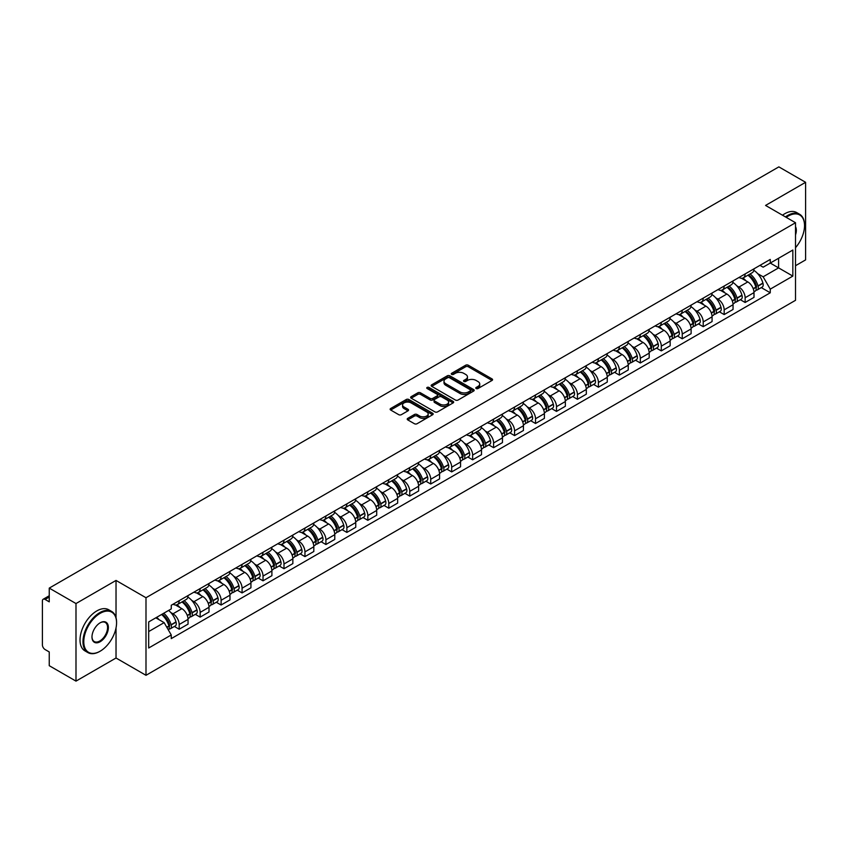 <?xml version="1.0" encoding="UTF-8"?>
<svg xmlns="http://www.w3.org/2000/svg" width="848" height="848" viewBox="0 0 848 848"><rect width="100%" height="100%" fill="white"/><g stroke="black" fill="none" stroke-linecap="round" stroke-linejoin="round"><path stroke-width="1.27" d="M476.173 388.532A1.304 0.753 0 0 0 478.018 388.532L492.031 380.445A1.866 1.081 0 0 0 492.582 379.681A1.866 1.081 0 0 0 492.031 378.918L468.287 365.212A1.866 1.081 0 0 0 465.658 365.212L451.645 373.3A1.304 0.753 0 0 0 451.263 373.83A1.304 0.753 0 0 0 451.645 374.371A1.304 0.753 0 0 0 453.489 374.371L455.302 373.321A5.968 3.445 0 0 1 463.739 373.321L465.722 374.466A5.968 3.445 0 0 1 467.471 376.904A5.968 3.445 0 0 1 465.722 379.332L463.909 380.381A1.304 0.753 0 0 0 463.527 380.922A1.304 0.753 0 0 0 463.909 381.452A1.304 0.753 0 0 0 465.753 381.452L467.566 380.402A5.968 3.445 0 0 1 476.004 380.402L477.986 381.547A5.968 3.445 0 0 1 479.735 383.985A5.968 3.445 0 0 1 477.986 386.423L476.173 387.462A1.304 0.753 0 0 0 475.792 388.002A1.304 0.753 0 0 0 476.173 388.532L476.173 387.462M407.75 418.361A1.866 1.081 0 0 0 407.21 419.124A1.866 1.081 0 0 0 407.75 419.887L414.418 423.724A1.866 1.081 0 0 0 417.057 423.724L432.618 414.746A1.866 1.081 0 0 0 433.158 413.983A1.866 1.081 0 0 0 432.618 413.22L408.874 399.514A1.866 1.081 0 0 0 406.234 399.514L390.674 408.503A1.866 1.081 0 0 0 390.133 409.266A1.866 1.081 0 0 0 390.674 410.019L398.719 414.672A1.866 1.081 0 0 0 401.358 414.672L408.015 410.824A1.866 1.081 0 0 0 408.566 410.061A1.866 1.081 0 0 0 408.015 409.298L404.03 406.998A4.993 2.883 0 0 1 402.567 404.962A4.993 2.883 0 0 1 405.651 402.302A4.993 2.883 0 0 1 411.089 402.927L426.714 411.948A4.993 2.883 0 0 1 428.176 413.983A4.993 2.883 0 0 1 425.092 416.644A4.993 2.883 0 0 1 419.654 416.018L417.057 414.513A1.866 1.081 0 0 0 414.418 414.513L407.75 418.361L407.75 419.887M145.994 597.734L116.028 580.435L75.991 603.553L49.248 588.109L778.856 166.876L805.6 182.309L765.564 205.428L795.519 222.727L145.994 597.734L145.994 675.305L795.519 300.309L795.519 222.727M455.429 400.044A1.866 1.081 0 0 0 458.068 400.044L473.629 391.066A1.866 1.081 0 0 0 474.18 390.303A1.866 1.081 0 0 0 473.629 389.539L449.896 375.834A1.866 1.081 0 0 0 447.256 375.834L431.696 384.822A1.866 1.081 0 0 0 431.144 385.586A1.866 1.081 0 0 0 431.696 386.338L455.429 400.044M427.668 388.819A1.304 0.753 0 0 1 428.993 388.999L428.993 387.451L453.129 401.38A1.866 1.081 0 0 1 453.669 402.143A1.866 1.081 0 0 1 453.129 402.906L437.557 411.884A1.866 1.081 0 0 1 434.929 411.884L411.185 398.178L411.185 396.663A1.866 1.081 0 0 0 410.633 397.426A1.866 1.081 0 0 0 411.185 398.178M411.185 396.663L417.841 392.815A1.866 1.081 0 0 1 420.481 392.815L430.106 398.369A1.866 1.081 0 0 0 432.745 398.369L437.165 395.825A1.866 1.081 0 0 0 437.716 395.062A1.866 1.081 0 0 0 437.165 394.299L427.138 388.511A1.304 0.753 0 0 1 426.756 387.981A1.304 0.753 0 0 1 427.562 387.282A1.304 0.753 0 0 1 428.993 387.451M75.991 603.553L75.991 681.124L49.248 665.691L49.248 651.953L45.092 649.547A3.805 2.194 -120 0 1 42.4 644.893L42.4 600.988A3.805 2.194 -120 0 1 43.184 599.25L49.248 595.752M795.519 265.71L805.6 259.891L805.6 182.309M75.991 681.124L116.028 658.006L145.994 675.305M49.248 588.109L49.248 601.847L45.092 599.441A3.805 2.194 -120 0 0 43.184 599.25M745.138 273.925A8.745 5.046 60 0 1 743.325 277.858L752.197 272.738A8.745 5.046 -120 0 0 753.999 268.805M736.721 285.744L738.958 287.037A8.745 5.046 60 0 1 745.138 297.743L753.999 292.624A8.745 5.046 -120 0 0 747.819 281.918L741.47 278.261M753.999 292.624L753.999 297.362L745.138 302.482L740.325 299.704M743.325 277.858A8.745 5.046 60 0 1 739.021 277.455M745.138 297.743L745.138 302.482M724.171 286.03A8.745 5.046 60 0 1 722.369 289.952L731.23 284.833A8.745 5.046 -120 0 0 733.043 280.911M719.369 311.799L724.171 314.576L733.043 309.456L733.043 304.729A8.745 5.046 -120 0 0 726.863 294.023L720.514 290.355M722.369 289.952A8.745 5.046 60 0 1 718.065 289.56M715.754 297.849L717.991 299.143A8.745 5.046 60 0 1 724.171 309.849L724.171 314.576M703.215 298.136A8.745 5.046 60 0 1 701.402 302.058L710.274 296.938A8.745 5.046 -120 0 0 712.076 293.016M698.402 323.904L703.215 326.681L712.076 321.562L712.076 316.834A8.745 5.046 -120 0 0 705.896 306.128L699.558 302.46M701.402 302.058A8.745 5.046 60 0 1 697.098 301.665M694.798 309.955L697.035 311.248A8.745 5.046 60 0 1 703.215 321.954L703.215 326.681M682.248 310.23A8.745 5.046 60 0 1 680.446 314.163L689.307 309.043A8.745 5.046 -120 0 0 691.12 305.11M677.446 336.009L682.248 338.787L691.12 333.667L691.12 328.929A8.745 5.046 -120 0 0 684.94 318.223L678.591 314.566M680.446 314.163A8.745 5.046 60 0 1 676.142 313.76M673.831 322.06L676.068 323.342A8.745 5.046 60 0 1 682.248 334.048L682.248 338.787M661.292 322.335A8.745 5.046 60 0 1 659.479 326.257L668.351 321.138A8.745 5.046 -120 0 0 670.164 317.216M656.479 348.104L661.292 350.881L670.164 345.761L670.164 341.034A8.745 5.046 -120 0 0 663.973 330.328L657.635 326.66M659.479 326.257A8.745 5.046 60 0 1 655.175 325.865M652.875 334.154L655.112 335.448A8.745 5.046 60 0 1 661.292 346.154L661.292 350.881M640.325 334.441A8.745 5.046 60 0 1 638.523 338.363L647.384 333.243A8.745 5.046 -120 0 0 649.197 329.321M635.523 360.209L640.325 362.986L649.197 357.867L649.197 353.139A8.745 5.046 -120 0 0 643.017 342.433L636.668 338.765M638.523 338.363A8.745 5.046 60 0 1 634.219 337.97M631.908 346.26L634.145 347.553A8.745 5.046 60 0 1 640.325 358.259L640.325 362.986M619.369 346.546A8.745 5.046 60 0 1 617.556 350.468L626.428 345.348A8.745 5.046 -120 0 0 628.241 341.426M614.556 372.314L619.369 375.092L628.241 369.972L628.241 365.234A8.745 5.046 -120 0 0 622.061 354.528L615.712 350.871M617.556 350.468A8.745 5.046 60 0 1 613.252 350.065M610.952 358.365L613.189 359.647A8.745 5.046 60 0 1 619.369 370.353L619.369 375.092M598.402 358.64A8.745 5.046 60 0 1 596.6 362.562L605.461 357.443A8.745 5.046 -120 0 0 607.274 353.521M593.6 384.409L598.412 387.186L607.274 382.066L607.274 377.339A8.745 5.046 -120 0 0 601.094 366.633L594.745 362.965M596.6 362.562A8.745 5.046 60 0 1 592.296 362.17M589.985 370.459L592.222 371.753A8.745 5.046 60 0 1 598.412 382.459L598.412 387.186M577.446 370.746A8.745 5.046 60 0 1 575.633 374.668L584.505 369.548A8.745 5.046 -120 0 0 586.318 365.626M572.633 396.514L577.446 399.291L586.318 394.172L586.318 389.444A8.745 5.046 -120 0 0 580.138 378.738L573.789 375.07M575.633 374.668A8.745 5.046 60 0 1 571.329 374.275M569.029 382.565L571.266 383.858A8.745 5.046 60 0 1 577.446 394.564L577.446 399.291M556.489 382.851A8.745 5.046 60 0 1 554.677 386.773L563.538 381.653A8.745 5.046 -120 0 0 565.351 377.731M551.677 408.619L556.489 411.397L565.351 406.277L565.351 401.539A8.745 5.046 -120 0 0 559.171 390.833L552.822 387.176M554.677 386.773A8.745 5.046 60 0 1 550.373 386.381M548.073 394.67L550.299 395.952A8.745 5.046 60 0 1 556.489 406.658L556.489 411.397M535.523 394.945A8.745 5.046 60 0 1 533.71 398.867L542.582 393.748A8.745 5.046 -120 0 0 544.395 389.826M530.71 420.725L535.523 423.491L544.395 418.371L544.395 413.644A8.745 5.046 -120 0 0 538.215 402.938L531.866 399.27M533.71 398.867A8.745 5.046 60 0 1 529.406 398.475M527.106 406.764L529.343 408.058A8.745 5.046 60 0 1 535.523 418.764L535.523 423.491M514.566 407.051A8.745 5.046 60 0 1 512.754 410.973L521.615 405.853A8.745 5.046 -120 0 0 523.428 401.931M509.754 432.819L514.566 435.596L523.428 430.477L523.428 425.749A8.745 5.046 -120 0 0 517.248 415.043L510.899 411.375M512.754 410.973A8.745 5.046 60 0 1 508.45 410.58M506.15 418.87L508.387 420.163A8.745 5.046 60 0 1 514.566 430.869L514.566 435.596M493.6 419.156A8.745 5.046 60 0 1 491.787 423.078L500.659 417.958A8.745 5.046 -120 0 0 502.472 414.036M488.798 444.924L493.6 447.702L502.472 442.582L502.472 437.844A8.745 5.046 -120 0 0 496.292 427.138L489.943 423.481M491.787 423.078A8.745 5.046 60 0 1 487.483 422.686M485.183 430.975L487.42 432.257A8.745 5.046 60 0 1 493.6 442.963L493.6 447.702M472.643 431.25A8.745 5.046 60 0 1 470.831 435.172L479.703 430.053A8.745 5.046 -120 0 0 481.505 426.131M467.831 457.03L472.643 459.796L481.505 454.676L481.505 449.949A8.745 5.046 -120 0 0 475.325 439.243L468.976 435.575M470.831 435.172A8.745 5.046 60 0 1 466.527 434.78M464.227 443.069L466.464 444.363A8.745 5.046 60 0 1 472.643 455.069L472.643 459.796M451.677 443.356A8.745 5.046 60 0 1 449.864 447.278L458.736 442.158A8.745 5.046 -120 0 0 460.549 438.236M446.875 469.124L451.677 471.901L460.549 466.782L460.549 462.054A8.745 5.046 -120 0 0 454.369 451.348L448.02 447.68M449.864 447.278A8.745 5.046 60 0 1 445.571 446.885M443.26 455.175L445.497 456.468A8.745 5.046 60 0 1 451.677 467.174L451.677 471.901M430.72 455.461A8.745 5.046 60 0 1 428.908 459.383L437.78 454.263A8.745 5.046 -120 0 0 439.582 450.341M425.908 481.229L430.72 484.007L439.582 478.887L439.582 474.149A8.745 5.046 -120 0 0 433.402 463.443L427.063 459.786M428.908 459.383A8.745 5.046 60 0 1 424.604 458.991M422.304 467.28L424.541 468.562A8.745 5.046 60 0 1 430.72 479.268L430.72 484.007M409.754 467.555A8.745 5.046 60 0 1 407.952 471.477L416.813 466.358A8.745 5.046 -120 0 0 418.626 462.436M404.952 493.335L409.754 496.112L418.626 490.992L418.626 486.254A8.745 5.046 -120 0 0 412.446 475.548L406.097 471.88M407.952 471.477A8.745 5.046 60 0 1 403.648 471.085M401.337 479.374L403.574 480.668A8.745 5.046 60 0 1 409.754 491.374L409.754 496.112M388.797 479.661A8.745 5.046 60 0 1 386.985 483.583L395.857 478.463A8.745 5.046 -120 0 0 397.659 474.541M383.985 505.429L388.797 508.206L397.659 503.087L397.659 498.359A8.745 5.046 -120 0 0 391.479 487.653L385.14 483.985M386.985 483.583A8.745 5.046 60 0 1 382.681 483.19M380.381 491.48L382.618 492.773A8.745 5.046 60 0 1 388.797 503.479L388.797 508.206M367.831 491.766A8.745 5.046 60 0 1 366.029 495.688L374.89 490.568A8.745 5.046 -120 0 0 376.703 486.646M363.029 517.534L367.831 520.312L376.703 515.192L376.703 510.454A8.745 5.046 -120 0 0 370.523 499.748L364.174 496.091M366.029 495.688A8.745 5.046 60 0 1 361.725 495.296M359.414 503.585L361.651 504.867A8.745 5.046 60 0 1 367.831 515.573L367.831 520.312M346.874 503.86A8.745 5.046 60 0 1 345.062 507.793L353.934 502.663A8.745 5.046 -120 0 0 355.747 498.741M342.062 529.64L346.874 532.417L355.747 527.297L355.747 522.559A8.745 5.046 -120 0 0 349.556 511.853L343.217 508.185M345.062 507.793A8.745 5.046 60 0 1 340.758 507.39M338.458 515.679L340.695 516.973A8.745 5.046 60 0 1 346.874 527.679L346.874 532.417M325.908 515.966A8.745 5.046 60 0 1 324.106 519.888L332.967 514.768A8.745 5.046 -120 0 0 334.78 510.846M321.106 541.734L325.908 544.511L334.78 539.392L334.78 534.664A8.745 5.046 -120 0 0 328.6 523.958L322.251 520.29M324.106 519.888A8.745 5.046 60 0 1 319.802 519.495M317.491 527.785L319.728 529.078A8.745 5.046 60 0 1 325.908 539.784L325.908 544.511M304.951 528.071A8.745 5.046 60 0 1 303.139 531.993L312.011 526.873A8.745 5.046 -120 0 0 313.824 522.951M300.139 553.839L304.951 556.617L313.824 551.497L313.824 546.759A8.745 5.046 -120 0 0 307.644 536.063L301.294 532.396M303.139 531.993A8.745 5.046 60 0 1 298.835 531.601M296.535 539.89L298.772 541.183A8.745 5.046 60 0 1 304.951 551.878L304.951 556.617M283.995 540.165A8.745 5.046 60 0 1 282.183 544.098L291.044 538.978A8.745 5.046 -120 0 0 292.857 535.046M279.183 565.945L283.995 568.722L292.857 563.602L292.857 558.864A8.745 5.046 -120 0 0 286.677 548.158L280.328 544.49M282.183 544.098A8.745 5.046 60 0 1 277.879 543.695M275.579 551.984L277.805 553.278A8.745 5.046 60 0 1 283.995 563.984L283.995 568.722M263.028 552.271A8.745 5.046 60 0 1 261.216 556.193L270.088 551.073A8.745 5.046 -120 0 0 271.901 547.151M258.216 578.039L263.028 580.816L271.901 575.697L271.901 570.969A8.745 5.046 -120 0 0 265.721 560.263L259.371 556.595M261.216 556.193A8.745 5.046 60 0 1 256.912 555.8M254.612 564.09L256.849 565.383A8.745 5.046 60 0 1 263.028 576.089L263.028 580.816M242.072 564.376A8.745 5.046 60 0 1 240.26 568.298L249.121 563.178A8.745 5.046 -120 0 0 250.934 559.256M237.26 590.144L242.072 592.922L250.934 587.802L250.934 583.074A8.745 5.046 -120 0 0 244.754 572.368L238.405 568.701M240.26 568.298A8.745 5.046 60 0 1 235.956 567.906M233.656 576.195L235.892 577.488A8.745 5.046 60 0 1 242.072 588.194L242.072 592.922M221.105 576.47A8.745 5.046 60 0 1 219.293 580.403L228.165 575.283A8.745 5.046 -120 0 0 229.978 571.351M216.293 602.25L221.105 605.027L229.978 599.907L229.978 595.169A8.745 5.046 -120 0 0 223.798 584.463L217.448 580.806M219.293 580.403A8.745 5.046 60 0 1 214.989 580M212.689 588.289L214.926 589.583A8.745 5.046 60 0 1 221.105 600.289L221.105 605.027M200.149 588.576A8.745 5.046 60 0 1 198.337 592.498L207.209 587.378A8.745 5.046 -120 0 0 209.011 583.456M195.337 614.344L200.149 617.121L209.011 612.002L209.011 607.274A8.745 5.046 -120 0 0 202.831 596.568L196.482 592.9M198.337 592.498A8.745 5.046 60 0 1 194.033 592.105M191.733 600.395L193.969 601.688A8.745 5.046 60 0 1 200.149 612.394L200.149 617.121M179.182 600.681A8.745 5.046 60 0 1 177.37 604.603L186.242 599.483A8.745 5.046 -120 0 0 188.055 595.561M174.381 626.449L179.182 629.227L188.055 624.107L188.055 619.379A8.745 5.046 -120 0 0 181.875 608.673L175.525 605.006M177.37 604.603A8.745 5.046 60 0 1 173.066 604.211M170.766 612.5L173.003 613.793A8.745 5.046 60 0 1 179.182 624.499L179.182 629.227M759.978 265.36L763.136 267.184L792.838 250.033L778.591 258.258L778.591 267.883L763.136 276.798L757.677 273.65M148.686 631.559L164.141 622.633L171.254 634.972L148.686 647.999L148.686 621.934L171.254 608.906L171.254 605.26L770.26 259.424L770.26 263.071L792.838 276.098L770.26 289.136L763.136 276.798M792.838 250.033L792.838 276.098M171.254 634.972L171.254 638.618L770.26 292.783L770.26 289.136M116.028 580.435L116.028 617.768M116.028 627.902L116.028 658.006M164.141 622.633L155.809 617.821M761.292 287.599L770.26 292.783M476.693 388.713L477.986 387.971A5.968 3.445 0 0 0 479.735 385.533L479.735 383.985M467.471 376.904L467.471 378.452A5.968 3.445 0 0 1 465.722 380.89L464.428 381.632M492.01 380.455L468.287 366.76A1.866 1.081 0 0 0 465.658 366.76L452.164 374.551M473.629 389.539L473.629 391.066L449.896 377.381A1.866 1.081 0 0 0 447.256 377.381L431.717 386.359M470.333 390.833A1.304 0.753 0 0 0 470.714 390.303A1.304 0.753 0 0 0 470.333 389.773L449.493 377.742A1.304 0.753 0 0 0 447.649 377.742L445.741 378.844A5.968 3.445 0 0 0 443.992 381.282A5.968 3.445 0 0 0 445.741 383.72L459.987 391.935A5.968 3.445 0 0 0 468.425 391.935L470.333 390.833L470.333 392.391A1.304 0.753 0 0 0 470.714 391.85L470.714 390.303M443.992 381.282L443.992 382.83A5.968 3.445 0 0 0 445.741 385.268L445.741 383.72M470.333 392.391L468.425 393.493A5.968 3.445 0 0 1 459.987 393.493L445.741 385.268M411.206 398.2L417.841 394.362L417.841 392.815M437.716 395.062L437.716 396.61A1.866 1.081 0 0 1 437.165 397.373L432.745 399.927A1.866 1.081 0 0 1 430.106 399.927L420.481 394.362A1.866 1.081 0 0 0 417.841 394.362M428.993 388.999L453.097 402.917M440.101 404.146A4.993 2.883 0 0 0 445.539 404.761A4.993 2.883 0 0 0 448.613 402.1A4.993 2.883 0 0 0 447.161 400.065L441.649 396.885A1.866 1.081 0 0 0 439.01 396.885L434.589 399.44A1.866 1.081 0 0 0 434.049 400.203A1.866 1.081 0 0 0 434.589 400.966L440.101 404.146L440.101 405.694A4.993 2.883 0 0 0 445.539 406.319A4.993 2.883 0 0 0 448.613 403.659L448.613 402.1M434.049 400.203L434.049 401.751A1.866 1.081 0 0 0 434.589 402.514L434.589 400.966M440.101 405.694L434.589 402.514M428.176 413.983L428.176 415.531A4.993 2.883 0 0 1 425.092 418.191A4.993 2.883 0 0 1 419.654 417.576L417.057 416.071A1.866 1.081 0 0 0 414.418 416.071L407.782 419.898M402.567 404.962L402.567 406.51A4.993 2.883 0 0 0 404.03 408.545L404.03 406.998M407.994 410.835L404.03 408.545M432.586 414.757L408.874 401.062A1.866 1.081 0 0 0 406.234 401.062L390.695 410.04M748.434 274.9A11.967 6.911 60 0 1 748.498 274.943A11.967 6.911 60 0 1 756.374 285.681L756.437 285.924A2.332 1.346 60 0 1 756.077 287.758A2.332 1.346 60 0 1 756.024 287.779M747.915 275.208A14.437 8.342 60 0 1 755.844 287.122L755.918 287.366A4.802 2.767 60 0 1 755.155 291.14L753.967 291.829M755.981 290.08A4.802 2.767 -120 0 0 757.306 289.899A4.802 2.767 -120 0 0 758.07 286.126L757.995 285.882A14.437 8.342 -120 0 0 750.056 273.968M753.819 270.342A14.437 8.342 60 0 1 762.903 283.052L762.967 283.296A4.802 2.767 60 0 1 762.214 287.069L757.306 289.899M742.986 278.017A14.437 8.342 60 0 1 745.996 280.868M753.024 280.889L754.868 281.949M727.478 287.006A11.967 6.911 60 0 1 727.531 287.037A11.967 6.911 60 0 1 735.407 297.786L735.481 298.03A2.332 1.346 60 0 1 735.11 299.863A2.332 1.346 60 0 1 735.057 299.885M726.948 287.313A14.437 8.342 60 0 1 734.887 299.227L734.962 299.471A4.802 2.767 60 0 1 734.198 303.234L733.001 303.923M735.015 302.174A4.802 2.767 -120 0 0 736.35 301.994A4.802 2.767 -120 0 0 737.103 298.231L737.039 297.987A14.437 8.342 -120 0 0 729.1 286.062M732.863 282.448A14.437 8.342 60 0 1 741.936 295.146L742.011 295.401A4.802 2.767 60 0 1 741.247 299.164L736.35 301.994M722.019 290.122A14.437 8.342 60 0 1 725.04 292.973M732.057 292.995L733.902 294.055M706.511 299.111A11.967 6.911 60 0 1 706.575 299.143A11.967 6.911 60 0 1 714.451 309.88L714.525 310.135A2.332 1.346 60 0 1 714.154 311.958A2.332 1.346 60 0 1 714.101 311.99M705.992 299.408A14.437 8.342 60 0 1 713.921 311.322L713.995 311.576A4.802 2.767 60 0 1 713.242 315.339L712.044 316.028M714.058 314.279A4.802 2.767 -120 0 0 715.383 314.099A4.802 2.767 -120 0 0 716.147 310.336L716.072 310.082A14.437 8.342 -120 0 0 708.133 298.167M711.896 294.553A14.437 8.342 60 0 1 720.98 307.252L721.054 307.506A4.802 2.767 60 0 1 720.291 311.269L715.383 314.099M701.063 302.227A14.437 8.342 60 0 1 704.073 305.068M711.101 305.089L712.945 306.16M685.555 311.205A11.967 6.911 60 0 1 685.608 311.248A11.967 6.911 60 0 1 693.484 321.986L693.558 322.229A2.332 1.346 60 0 1 693.187 324.063A2.332 1.346 60 0 1 693.134 324.095M685.025 311.513A14.437 8.342 60 0 1 692.964 323.427L693.039 323.671A4.802 2.767 60 0 1 692.275 327.445L691.088 328.134M693.092 326.385A4.802 2.767 -120 0 0 694.427 326.204A4.802 2.767 -120 0 0 695.18 322.431L695.116 322.187A14.437 8.342 -120 0 0 687.177 310.273M690.94 306.647A14.437 8.342 60 0 1 700.013 319.357L700.088 319.601A4.802 2.767 60 0 1 699.335 323.374L694.427 326.204M680.107 314.322A14.437 8.342 60 0 1 683.117 317.173M690.134 317.194L691.979 318.254M664.588 323.311A11.967 6.911 60 0 1 664.652 323.342A11.967 6.911 60 0 1 672.528 334.091L672.602 334.335A2.332 1.346 60 0 1 672.231 336.168A2.332 1.346 60 0 1 672.178 336.19M664.069 323.618A14.437 8.342 60 0 1 671.998 335.532L672.072 335.776A4.802 2.767 60 0 1 671.319 339.55L670.121 340.228M672.135 338.479A4.802 2.767 -120 0 0 673.46 338.299A4.802 2.767 -120 0 0 674.224 334.536L674.149 334.292A14.437 8.342 -120 0 0 666.221 322.367M669.973 318.753A14.437 8.342 60 0 1 679.057 331.451L679.131 331.706A4.802 2.767 60 0 1 678.368 335.469L673.46 338.299M659.14 326.427A14.437 8.342 60 0 1 662.161 329.278M669.178 329.3L671.022 330.36M643.632 335.416A11.967 6.911 60 0 1 643.685 335.448A11.967 6.911 60 0 1 651.561 346.185L651.635 346.44A2.332 1.346 60 0 1 651.264 348.263A2.332 1.346 60 0 1 651.211 348.295M643.102 335.713A14.437 8.342 60 0 1 651.041 347.627L651.116 347.881A4.802 2.767 60 0 1 650.352 351.644L649.165 352.333M651.179 350.584A4.802 2.767 -120 0 0 652.504 350.404A4.802 2.767 -120 0 0 653.257 346.641L653.193 346.387A14.437 8.342 -120 0 0 645.254 334.472M649.017 330.858A14.437 8.342 60 0 1 658.09 343.557L658.165 343.811A4.802 2.767 60 0 1 657.412 347.574L652.504 350.404M638.184 338.532A14.437 8.342 60 0 1 641.194 341.373M648.222 341.394L650.056 342.465M795.519 247.69A23.182 13.388 120 0 0 804.529 225.6A23.182 13.388 120 0 0 788.131 216.134A23.182 13.388 120 0 0 786.223 217.364M785.46 216.918A23.755 13.716 -60 0 1 787.728 215.434A23.755 13.716 -60 0 1 799.6 214.258A23.755 13.716 -60 0 1 804.529 225.133A23.755 13.716 -60 0 1 804.519 225.367M795.519 226.702A11.596 6.689 -60 0 1 795.519 234.896M782.513 215.212A23.755 13.716 -60 0 1 784.771 213.728A23.755 13.716 -60 0 1 796.654 212.551L799.6 214.258M99.778 651.412L100.181 651.179A23.182 13.388 120 0 0 116.568 622.792A23.182 13.388 120 0 0 100.181 613.327A23.182 13.388 120 0 0 83.782 641.713A23.182 13.388 120 0 0 100.181 651.179L99.778 651.412A23.755 13.716 -60 0 1 87.895 652.589A23.755 13.716 -60 0 1 84.259 633.551A23.755 13.716 -60 0 1 99.778 612.627A23.755 13.716 -60 0 1 111.65 611.45A23.755 13.716 -60 0 1 116.568 622.326A23.755 13.716 -60 0 1 116.568 622.559M100.181 622.792L100.181 622.792A11.596 6.689 -60 0 1 108.374 627.52A11.596 6.689 -60 0 1 100.181 641.713A11.596 6.689 -60 0 1 91.976 636.986A11.596 6.689 -60 0 1 100.181 622.792L100.181 622.792M91.987 636.742A11.024 6.36 120 0 0 94.266 641.565A11.024 6.36 120 0 0 99.778 641.014A11.024 6.36 120 0 0 106.975 631.304A11.024 6.36 120 0 0 105.29 622.474A11.024 6.36 120 0 0 99.969 622.909M87.895 652.589L84.938 650.882A23.755 13.716 -60 0 1 81.302 631.845A23.755 13.716 -60 0 1 96.82 610.92A23.755 13.716 -60 0 1 108.692 609.744L111.65 611.45M622.665 347.51A11.967 6.911 60 0 1 622.729 347.553A11.967 6.911 60 0 1 630.605 358.291L630.679 358.545A2.332 1.346 60 0 1 630.308 360.368A2.332 1.346 60 0 1 630.255 360.4M622.146 347.818A14.437 8.342 60 0 1 630.085 359.732L630.149 359.976A4.802 2.767 60 0 1 629.396 363.75L628.198 364.439M630.212 362.69A4.802 2.767 -120 0 0 631.537 362.509A4.802 2.767 -120 0 0 632.301 358.736L632.226 358.492A14.437 8.342 -120 0 0 624.298 346.578M628.05 342.952A14.437 8.342 60 0 1 637.134 355.662L637.208 355.906A4.802 2.767 60 0 1 636.445 359.679L631.537 362.509M617.217 350.637A14.437 8.342 60 0 1 620.238 353.478M627.255 353.499L629.099 354.559M601.709 359.616A11.967 6.911 60 0 1 601.762 359.647A11.967 6.911 60 0 1 609.648 370.396L609.712 370.64A2.332 1.346 60 0 1 609.352 372.473A2.332 1.346 60 0 1 609.299 372.495M601.179 359.923A14.437 8.342 60 0 1 609.118 371.837L609.193 372.081A4.802 2.767 60 0 1 608.429 375.855L607.242 376.544M609.256 374.784A4.802 2.767 -120 0 0 610.581 374.604A4.802 2.767 -120 0 0 611.344 370.841L611.27 370.597A14.437 8.342 -120 0 0 603.331 358.683M607.094 355.058A14.437 8.342 60 0 1 616.178 367.767L616.242 368.011A4.802 2.767 60 0 1 615.489 371.774L610.581 374.604M596.261 362.732A14.437 8.342 60 0 1 599.271 365.583M606.299 365.605L608.133 366.665M580.742 371.721A11.967 6.911 60 0 1 580.806 371.753A11.967 6.911 60 0 1 588.682 382.49L588.756 382.745A2.332 1.346 60 0 1 588.385 384.568A2.332 1.346 60 0 1 588.332 384.6M580.223 372.018A14.437 8.342 60 0 1 588.162 383.932L588.226 384.186A4.802 2.767 60 0 1 587.473 387.949L586.275 388.638M588.289 386.889A4.802 2.767 -120 0 0 589.625 386.709A4.802 2.767 -120 0 0 590.378 382.946L590.303 382.692A14.437 8.342 -120 0 0 582.375 370.777M586.138 367.163A14.437 8.342 60 0 1 595.211 379.862L595.285 380.116A4.802 2.767 60 0 1 594.522 383.879L589.625 386.709M575.294 374.837A14.437 8.342 60 0 1 578.315 377.678M585.332 377.699L587.176 378.77M559.786 383.815A11.967 6.911 60 0 1 559.839 383.858A11.967 6.911 60 0 1 567.725 394.596L567.789 394.85A2.332 1.346 60 0 1 567.429 396.673A2.332 1.346 60 0 1 567.376 396.705M559.256 384.123A14.437 8.342 60 0 1 567.195 396.037L567.27 396.292A4.802 2.767 60 0 1 566.506 400.055L565.319 400.744M567.333 398.995A4.802 2.767 -120 0 0 568.658 398.814A4.802 2.767 -120 0 0 569.421 395.041L569.347 394.797A14.437 8.342 -120 0 0 561.408 382.883M565.171 379.257A14.437 8.342 60 0 1 574.255 391.967L574.319 392.211A4.802 2.767 60 0 1 573.566 395.984L568.658 398.814M554.338 386.942A14.437 8.342 60 0 1 557.348 389.783M564.376 389.804L566.21 390.864M538.819 395.921A11.967 6.911 60 0 1 538.883 395.952A11.967 6.911 60 0 1 546.759 406.701L546.833 406.945A2.332 1.346 60 0 1 546.462 408.778A2.332 1.346 60 0 1 546.409 408.8M538.3 396.228A14.437 8.342 60 0 1 546.239 408.142L546.303 408.386A4.802 2.767 60 0 1 545.55 412.16L544.352 412.849M546.366 411.089A4.802 2.767 -120 0 0 547.702 410.909A4.802 2.767 -120 0 0 548.455 407.146L548.38 406.902A14.437 8.342 -120 0 0 540.452 394.988M544.215 391.363A14.437 8.342 60 0 1 553.288 404.072L553.362 404.316A4.802 2.767 60 0 1 552.599 408.079L547.702 410.909M533.371 399.037A14.437 8.342 60 0 1 536.392 401.888M543.409 401.91L545.253 402.97M517.863 408.026A11.967 6.911 60 0 1 517.927 408.058A11.967 6.911 60 0 1 525.802 418.806L525.866 419.05A2.332 1.346 60 0 1 525.506 420.873A2.332 1.346 60 0 1 525.453 420.905M517.333 408.323A14.437 8.342 60 0 1 525.272 420.237L525.347 420.491A4.802 2.767 60 0 1 524.583 424.254L523.396 424.943M525.41 423.194A4.802 2.767 -120 0 0 526.735 423.014A4.802 2.767 -120 0 0 527.498 419.251L527.424 418.997A14.437 8.342 -120 0 0 519.485 407.082M523.248 403.468A14.437 8.342 60 0 1 532.332 416.167L532.396 416.421A4.802 2.767 60 0 1 531.643 420.184L526.735 423.014M512.415 411.142A14.437 8.342 60 0 1 515.425 413.983M522.453 414.004L524.287 415.075M496.896 420.12A11.967 6.911 60 0 1 496.96 420.163A11.967 6.911 60 0 1 504.836 430.901L504.91 431.155A2.332 1.346 60 0 1 504.539 432.978A2.332 1.346 60 0 1 504.486 433.01M496.377 420.428A14.437 8.342 60 0 1 504.316 432.342L504.38 432.597A4.802 2.767 60 0 1 503.627 436.36L502.429 437.049M504.443 435.3A4.802 2.767 -120 0 0 505.779 435.119A4.802 2.767 -120 0 0 506.532 431.346L506.468 431.102A14.437 8.342 -120 0 0 498.529 419.188M502.292 415.562A14.437 8.342 60 0 1 511.365 428.272L511.439 428.516A4.802 2.767 60 0 1 510.676 432.289L505.779 435.119M491.448 423.247A14.437 8.342 60 0 1 494.469 426.088M501.486 426.109L503.33 427.169M475.94 432.226A11.967 6.911 60 0 1 476.004 432.257A11.967 6.911 60 0 1 483.879 443.006L483.943 443.25A2.332 1.346 60 0 1 483.583 445.083A2.332 1.346 60 0 1 483.53 445.105M475.421 432.533A14.437 8.342 60 0 1 483.349 444.447L483.424 444.691A4.802 2.767 60 0 1 482.66 448.465L481.473 449.154M483.487 447.405A4.802 2.767 -120 0 0 484.812 447.225A4.802 2.767 -120 0 0 485.575 443.451L485.501 443.207A14.437 8.342 -120 0 0 477.562 431.293M481.325 427.668A14.437 8.342 60 0 1 490.409 440.377L490.473 440.621A4.802 2.767 60 0 1 489.72 444.384L484.812 447.225M470.492 435.342A14.437 8.342 60 0 1 473.502 438.193M480.53 438.215L482.364 439.275M454.973 444.331A11.967 6.911 60 0 1 455.037 444.363A11.967 6.911 60 0 1 462.913 455.111L462.987 455.355A2.332 1.346 60 0 1 462.616 457.178A2.332 1.346 60 0 1 462.563 457.21M454.454 444.628A14.437 8.342 60 0 1 462.393 456.542L462.457 456.796A4.802 2.767 60 0 1 461.704 460.559L460.506 461.248M462.52 459.499A4.802 2.767 -120 0 0 463.856 459.319A4.802 2.767 -120 0 0 464.609 455.556L464.545 455.302A14.437 8.342 -120 0 0 456.606 443.387M460.369 439.773A14.437 8.342 60 0 1 469.442 452.472L469.516 452.726A4.802 2.767 60 0 1 468.753 456.489L463.856 459.319M449.525 447.447A14.437 8.342 60 0 1 452.546 450.299M459.563 450.309L461.407 451.38M434.017 456.436A11.967 6.911 60 0 1 434.081 456.468A11.967 6.911 60 0 1 441.956 467.206L442.02 467.46A2.332 1.346 60 0 1 441.66 469.283A2.332 1.346 60 0 1 441.607 469.315M433.498 456.733A14.437 8.342 60 0 1 441.426 468.647L441.501 468.902A4.802 2.767 60 0 1 440.737 472.665L439.55 473.354M441.564 471.605A4.802 2.767 -120 0 0 442.889 471.424A4.802 2.767 -120 0 0 443.652 467.651L443.578 467.407A14.437 8.342 -120 0 0 435.639 455.493M439.402 451.867A14.437 8.342 60 0 1 448.486 464.577L448.55 464.821A4.802 2.767 60 0 1 447.797 468.594L442.889 471.424M428.569 459.552A14.437 8.342 60 0 1 431.579 462.393M438.607 462.414L440.451 463.474M413.061 468.531A11.967 6.911 60 0 1 413.114 468.562A11.967 6.911 60 0 1 420.99 479.311L421.064 479.555A2.332 1.346 60 0 1 420.693 481.388A2.332 1.346 60 0 1 420.64 481.41M412.531 468.838A14.437 8.342 60 0 1 420.47 480.752L420.544 480.996A4.802 2.767 60 0 1 419.781 484.77L418.583 485.459M420.597 483.71A4.802 2.767 -120 0 0 421.933 483.53A4.802 2.767 -120 0 0 422.686 479.756L422.622 479.512A14.437 8.342 -120 0 0 414.683 467.598M418.446 463.973A14.437 8.342 60 0 1 427.519 476.682L427.593 476.926A4.802 2.767 60 0 1 426.841 480.689L421.933 483.53M407.602 471.647A14.437 8.342 60 0 1 410.623 474.498M417.64 474.52L419.484 475.58M392.094 480.636A11.967 6.911 60 0 1 392.158 480.668A11.967 6.911 60 0 1 400.033 491.416L400.108 491.66A2.332 1.346 60 0 1 399.737 493.483A2.332 1.346 60 0 1 399.684 493.515M391.575 480.933A14.437 8.342 60 0 1 399.503 492.858L399.578 493.101A4.802 2.767 60 0 1 398.825 496.864L397.627 497.553M399.641 495.804A4.802 2.767 -120 0 0 400.966 495.624A4.802 2.767 -120 0 0 401.729 491.861L401.655 491.607A14.437 8.342 -120 0 0 393.726 479.692M397.479 476.078A14.437 8.342 60 0 1 406.563 488.777L406.637 489.031A4.802 2.767 60 0 1 405.874 492.794L400.966 495.624M386.646 483.752A14.437 8.342 60 0 1 389.667 486.604M396.684 486.614L398.528 487.685M371.138 492.741A11.967 6.911 60 0 1 371.191 492.773A11.967 6.911 60 0 1 379.067 503.511L379.141 503.765A2.332 1.346 60 0 1 378.77 505.588A2.332 1.346 60 0 1 378.717 505.62M370.608 493.038A14.437 8.342 60 0 1 378.547 504.952L378.621 505.207A4.802 2.767 60 0 1 377.858 508.97L376.671 509.659M378.685 507.91A4.802 2.767 -120 0 0 380.01 507.729A4.802 2.767 -120 0 0 380.763 503.966L380.699 503.712A14.437 8.342 -120 0 0 372.76 491.798M376.523 488.172A14.437 8.342 60 0 1 385.596 500.882L385.67 501.126A4.802 2.767 60 0 1 384.918 504.899L380.01 507.729M365.689 495.857A14.437 8.342 60 0 1 368.7 498.698M375.717 498.719L377.561 499.779M350.171 504.836A11.967 6.911 60 0 1 350.235 504.867A11.967 6.911 60 0 1 358.11 515.616L358.185 515.86A2.332 1.346 60 0 1 357.814 517.693A2.332 1.346 60 0 1 357.761 517.715M349.652 505.143A14.437 8.342 60 0 1 357.58 517.057L357.655 517.301A4.802 2.767 60 0 1 356.902 521.075L355.704 521.764M357.718 520.015A4.802 2.767 -120 0 0 359.043 519.835A4.802 2.767 -120 0 0 359.806 516.061L359.732 515.817A14.437 8.342 -120 0 0 351.803 503.903M355.556 500.278A14.437 8.342 60 0 1 364.64 512.987L364.714 513.231A4.802 2.767 60 0 1 363.951 516.994L359.043 519.835M344.723 507.952A14.437 8.342 60 0 1 347.744 510.803M354.761 510.825L356.605 511.885M329.215 516.941A11.967 6.911 60 0 1 329.268 516.973A11.967 6.911 60 0 1 337.144 527.721L337.218 527.965A2.332 1.346 60 0 1 336.847 529.788A2.332 1.346 60 0 1 336.804 529.82M328.685 517.238A14.437 8.342 60 0 1 336.624 529.163L336.698 529.406A4.802 2.767 60 0 1 335.935 533.169L334.748 533.858M336.762 532.109A4.802 2.767 -120 0 0 338.087 531.929A4.802 2.767 -120 0 0 338.84 528.166L338.776 527.912A14.437 8.342 -120 0 0 330.837 515.997M334.6 512.383A14.437 8.342 60 0 1 343.684 525.082L343.747 525.336A4.802 2.767 60 0 1 342.995 529.099L338.087 531.929M323.766 520.057A14.437 8.342 60 0 1 326.777 522.909M333.805 522.919L335.638 523.99M308.248 529.046A11.967 6.911 60 0 1 308.312 529.078A11.967 6.911 60 0 1 316.187 539.816L316.262 540.07A2.332 1.346 60 0 1 315.891 541.893A2.332 1.346 60 0 1 315.838 541.925M307.729 529.343A14.437 8.342 60 0 1 315.668 541.257L315.732 541.512A4.802 2.767 60 0 1 314.979 545.275L313.781 545.964M315.795 544.215A4.802 2.767 -120 0 0 317.131 544.034A4.802 2.767 -120 0 0 317.883 540.271L317.809 540.017A14.437 8.342 -120 0 0 309.88 528.103M313.643 524.477A14.437 8.342 60 0 1 322.717 537.187L322.791 537.431A4.802 2.767 60 0 1 322.028 541.204L317.131 544.034M302.8 532.162A14.437 8.342 60 0 1 305.821 535.003M312.838 535.024L314.682 536.084M287.292 541.141A11.967 6.911 60 0 1 287.345 541.183A11.967 6.911 60 0 1 295.231 551.921L295.295 552.165A2.332 1.346 60 0 1 294.934 553.998A2.332 1.346 60 0 1 294.881 554.02M286.762 541.448A14.437 8.342 60 0 1 294.701 553.362L294.775 553.606A4.802 2.767 60 0 1 294.012 557.38L292.825 558.069M294.839 556.32A4.802 2.767 -120 0 0 296.164 556.14A4.802 2.767 -120 0 0 296.927 552.366L296.853 552.122A14.437 8.342 -120 0 0 288.914 540.208M292.677 536.583A14.437 8.342 60 0 1 301.761 549.292L301.824 549.536A4.802 2.767 60 0 1 301.072 553.309L296.164 556.14M281.843 544.257A14.437 8.342 60 0 1 284.854 547.108M291.882 547.13L293.715 548.19M266.325 553.246A11.967 6.911 60 0 1 266.389 553.278A11.967 6.911 60 0 1 274.264 564.026L274.339 564.27A2.332 1.346 60 0 1 273.968 566.093A2.332 1.346 60 0 1 273.915 566.125M265.806 553.543A14.437 8.342 60 0 1 273.745 565.468L273.809 565.711A4.802 2.767 60 0 1 273.056 569.474L271.858 570.163M273.872 568.414A4.802 2.767 -120 0 0 275.208 568.234A4.802 2.767 -120 0 0 275.96 564.471L275.886 564.227A14.437 8.342 -120 0 0 267.957 552.302M271.72 548.688A14.437 8.342 60 0 1 280.794 561.387L280.868 561.641A4.802 2.767 60 0 1 280.105 565.404L275.208 568.234M260.877 556.362A14.437 8.342 60 0 1 263.898 559.214M270.915 559.235L272.759 560.295M245.369 565.351A11.967 6.911 60 0 1 245.432 565.383A11.967 6.911 60 0 1 253.308 576.121L253.372 576.375A2.332 1.346 60 0 1 253.011 578.198A2.332 1.346 60 0 1 252.958 578.23M244.839 565.648A14.437 8.342 60 0 1 252.778 577.562L252.852 577.817A4.802 2.767 60 0 1 252.089 581.58L250.902 582.269M252.916 580.52A4.802 2.767 -120 0 0 254.241 580.339A4.802 2.767 -120 0 0 255.004 576.576L254.93 576.322A14.437 8.342 -120 0 0 246.991 564.408M250.754 560.782A14.437 8.342 60 0 1 259.838 573.492L259.901 573.736A4.802 2.767 60 0 1 259.149 577.509L254.241 580.339M239.92 568.467A14.437 8.342 60 0 1 242.931 571.308M249.959 571.329L251.792 572.389M224.402 577.446A11.967 6.911 60 0 1 224.466 577.488A11.967 6.911 60 0 1 232.341 588.226L232.416 588.47A2.332 1.346 60 0 1 232.045 590.303A2.332 1.346 60 0 1 231.992 590.325M223.883 577.753A14.437 8.342 60 0 1 231.822 589.667L231.886 589.911A4.802 2.767 60 0 1 231.133 593.685L229.935 594.374M231.949 592.625A4.802 2.767 -120 0 0 233.285 592.445A4.802 2.767 -120 0 0 234.037 588.671L233.974 588.427A14.437 8.342 -120 0 0 226.034 576.513M229.797 572.888A14.437 8.342 60 0 1 238.871 585.597L238.945 585.841A4.802 2.767 60 0 1 238.182 589.614L233.285 592.445M218.954 580.562A14.437 8.342 60 0 1 221.975 583.413M228.992 583.435L230.836 584.495M203.446 589.551A11.967 6.911 60 0 1 203.509 589.583A11.967 6.911 60 0 1 211.385 600.331L211.449 600.575A2.332 1.346 60 0 1 211.088 602.409A2.332 1.346 60 0 1 211.035 602.43M202.926 589.858A14.437 8.342 60 0 1 210.855 601.773L210.929 602.016A4.802 2.767 60 0 1 210.166 605.779L208.979 606.468M210.993 604.719A4.802 2.767 -120 0 0 212.318 604.539A4.802 2.767 -120 0 0 213.081 600.776L213.007 600.532A14.437 8.342 -120 0 0 205.068 588.607M208.831 584.993A14.437 8.342 60 0 1 217.915 597.692L217.978 597.946A4.802 2.767 60 0 1 217.226 601.709L212.318 604.539M197.997 592.667A14.437 8.342 60 0 1 201.008 595.519M208.036 595.54L209.869 596.6M182.479 601.656A11.967 6.911 60 0 1 182.543 601.688A11.967 6.911 60 0 1 190.418 612.426L190.493 612.68A2.332 1.346 60 0 1 190.122 614.503A2.332 1.346 60 0 1 190.069 614.535M181.96 601.953A14.437 8.342 60 0 1 189.899 613.867L189.963 614.122A4.802 2.767 60 0 1 189.21 617.885L188.012 618.574M190.026 616.825A4.802 2.767 -120 0 0 191.362 616.644A4.802 2.767 -120 0 0 192.114 612.881L192.051 612.627A14.437 8.342 -120 0 0 184.111 600.713M187.874 597.098A14.437 8.342 60 0 1 196.948 609.797L197.022 610.051A4.802 2.767 60 0 1 196.259 613.814L191.362 616.644M177.031 604.772A14.437 8.342 60 0 1 180.052 607.613M187.069 607.634L188.913 608.705M162.169 614.153A11.967 6.911 60 0 1 169.462 624.531L169.526 624.775A2.332 1.346 60 0 1 169.165 626.608A2.332 1.346 60 0 1 169.112 626.64M161.565 614.503A14.437 8.342 60 0 1 168.932 625.972L169.006 626.216A4.802 2.767 60 0 1 168.349 629.926M169.07 628.93A4.802 2.767 -120 0 0 170.395 628.75A4.802 2.767 -120 0 0 171.158 624.976L171.084 624.732A14.437 8.342 -120 0 0 163.706 613.263M168.614 610.422A14.437 8.342 60 0 1 175.992 621.902L176.055 622.146A4.802 2.767 60 0 1 175.303 625.919L170.395 628.75M156.657 617.333A14.437 8.342 60 0 1 159.085 619.718M166.113 619.74L167.957 620.8M200.149 612.394L209.011 607.274M221.105 600.289L229.978 595.169M242.072 588.194L250.934 583.074M263.028 576.089L271.901 570.969M283.995 563.984L292.857 558.864M304.951 551.878L313.824 546.759M325.908 539.784L334.78 534.664M346.874 527.679L355.747 522.559M367.831 515.573L376.703 510.454M388.797 503.479L397.659 498.359M409.754 491.374L418.626 486.254M430.72 479.268L439.582 474.149M451.677 467.174L460.549 462.054M472.643 455.069L481.505 449.949M493.6 442.963L502.472 437.844M514.566 430.869L523.428 425.749M535.523 418.764L544.395 413.644M556.489 406.658L565.351 401.539M577.446 394.564L586.318 389.444M598.412 382.459L607.274 377.339M619.369 370.353L628.241 365.234M640.325 358.259L649.197 353.139M661.292 346.154L670.164 341.034M682.248 334.048L691.12 328.929M703.215 321.954L712.076 316.834M724.171 309.849L733.043 304.729M179.182 624.499L188.055 619.379M173.003 613.793L181.875 608.673M193.969 601.688L202.831 596.568M214.926 589.583L223.798 584.463M235.892 577.488L244.754 572.368M256.849 565.383L265.721 560.263M277.805 553.278L286.677 548.158M298.772 541.183L307.644 536.063M319.728 529.078L328.6 523.958M340.695 516.973L349.556 511.853M361.651 504.867L370.523 499.748M382.618 492.773L391.479 487.653M403.574 480.668L412.446 475.548M424.541 468.562L433.402 463.443M445.497 456.468L454.369 451.348M466.464 444.363L475.325 439.243M487.42 432.257L496.292 427.138M508.387 420.163L517.248 415.043M529.343 408.058L538.215 402.938M550.299 395.952L559.171 390.833M571.266 383.858L580.138 378.738M592.222 371.753L601.094 366.633M613.189 359.647L622.061 354.528M634.145 347.553L643.017 342.433M655.112 335.448L663.973 330.328M676.068 323.342L684.94 318.223M697.035 311.248L705.896 306.128M717.991 299.143L726.863 294.023M738.958 287.037L747.819 281.918M49.248 597.034L45.092 599.441M477.986 387.971L477.986 386.423M463.909 381.452L463.909 380.381M465.722 380.89L465.722 379.332M451.645 374.371L451.645 373.3M465.658 366.76L465.658 365.212M468.287 366.76L468.287 365.212M492.031 380.445L492.031 378.918M431.696 386.338L431.696 384.822M447.256 377.381L447.256 375.834M449.896 377.381L449.896 375.834M459.987 393.493L459.987 391.935M468.425 393.493L468.425 391.935M420.481 394.362L420.481 392.815M430.106 399.927L430.106 398.369M432.745 399.927L432.745 398.369M437.165 397.373L437.165 395.825M453.129 402.906L453.129 401.38M414.418 416.071L414.418 414.513M417.057 416.071L417.057 414.513M419.654 417.576L419.654 416.018M408.015 410.824L408.015 409.298M390.674 410.019L390.674 408.503M406.234 401.062L406.234 399.514M408.874 401.062L408.874 399.514M432.618 414.746L432.618 413.22M753.289 288.882L755.918 287.366M758.07 286.126L762.967 283.296M757.995 285.882L762.903 283.052M753.204 288.649L756.554 286.688M732.333 300.987L734.962 299.471M737.103 298.231L742.011 295.401M737.039 297.987L741.936 295.146M734.877 299.206L735.598 298.793M732.237 300.754L734.887 299.227M711.366 313.092L713.995 311.576M716.147 310.336L721.054 307.506M716.072 310.082L720.98 307.252M711.281 312.848L714.631 310.898M690.41 325.197L693.039 323.671M695.18 322.431L700.088 319.601M695.116 322.187L700.013 319.357M690.314 324.954L693.675 322.993M669.443 337.292L672.072 335.776M674.224 334.536L679.131 331.706M674.149 334.292L679.057 331.451M671.998 335.511L672.708 335.098M669.358 337.059L671.998 335.532M648.487 349.397L651.116 347.881M653.257 346.641L658.165 343.811M653.193 346.387L658.09 343.557M648.391 349.153L651.752 347.203M627.52 361.502L630.149 359.976M632.301 358.736L637.208 355.906M632.226 358.492L637.134 355.662M627.435 361.259L630.785 359.298M606.564 373.597L609.193 372.081M611.344 370.841L616.242 368.011M611.27 370.597L616.178 367.767M609.118 371.816L609.829 371.403M606.479 373.364L609.118 371.837M585.597 385.702L588.226 384.186M590.378 382.946L595.285 380.116M590.303 382.692L595.211 379.862M585.512 385.458L588.872 383.508M564.641 397.807L567.27 396.292M569.421 395.041L574.319 392.211M569.347 394.797L574.255 391.967M564.556 397.564L567.906 395.603M543.674 409.902L546.303 408.386M548.455 407.146L553.362 404.316M548.38 406.902L553.288 404.072M546.229 408.121L546.949 407.708M543.589 409.669L546.239 408.142M522.718 422.007L525.347 420.491M527.498 419.251L532.396 416.421M527.424 418.997L532.332 416.167M522.633 421.774L525.983 419.813M501.762 434.112L504.38 432.597M506.532 431.346L511.439 428.516M506.468 431.102L511.365 428.272M501.666 433.869L505.026 431.918M480.795 446.207L483.424 444.691M485.575 443.451L490.473 440.621M485.501 443.207L490.409 440.377M483.349 444.426L484.06 444.013M480.71 445.974L483.349 444.447M459.839 458.312L462.457 456.796M464.609 455.556L469.516 452.726M464.545 455.302L469.442 452.472M459.743 458.079L463.103 456.118M438.872 470.417L441.501 468.902M443.652 467.651L448.55 464.821M443.578 467.407L448.486 464.577M438.787 470.174L442.137 468.223M417.916 482.512L420.544 480.996M422.686 479.756L427.593 476.926M422.622 479.512L427.519 476.682M420.46 480.731L421.18 480.318M417.82 482.279L420.47 480.752M396.949 494.617L399.578 493.101M401.729 491.861L406.637 489.031M401.655 491.607L406.563 488.777M396.864 494.384L400.214 492.423M375.993 506.722L378.621 505.207M380.763 503.966L385.67 501.126M380.699 503.712L385.596 500.882M375.897 506.479L379.257 504.528M355.026 518.817L357.655 517.301M359.806 516.061L364.714 513.231M359.732 515.817L364.64 512.987M357.58 517.036L358.291 516.623M354.941 518.584L357.58 517.057M334.07 530.922L336.698 529.406M338.84 528.166L343.747 525.336M338.776 527.912L343.684 525.082M333.985 530.689L337.334 528.728M313.103 543.027L315.732 541.512M317.883 540.271L322.791 537.431M317.809 540.017L322.717 537.187M313.018 542.784L316.368 540.833M292.147 555.122L294.775 553.606M296.927 552.366L301.824 549.536M296.853 552.122L301.761 549.292M294.701 553.341L295.411 552.928M292.062 554.889L294.701 553.362M271.18 567.227L273.809 565.711M275.96 564.471L280.868 561.641M275.886 564.227L280.794 561.387M271.095 566.994L274.455 565.033M250.224 579.332L252.852 577.817M255.004 576.576L259.901 573.736M254.93 576.322L259.838 573.492M250.139 579.089L253.488 577.138M229.267 591.427L231.886 589.911M234.037 588.671L238.945 585.841M233.974 588.427L238.871 585.597M231.811 589.646L232.532 589.233M229.172 591.194L231.822 589.667M208.301 603.532L210.929 602.016M213.081 600.776L217.978 597.946M213.007 600.532L217.915 597.692M208.216 603.299L211.565 601.338M187.344 615.637L189.963 614.122M192.114 612.881L197.022 610.051M192.051 612.627L196.948 609.797M187.249 615.394L190.609 613.443M166.908 627.435L169.006 626.216M171.158 624.976L176.055 622.146M171.084 624.732L175.992 621.902M168.932 625.951L169.642 625.538M166.78 627.213L168.932 625.972"/></g></svg>
